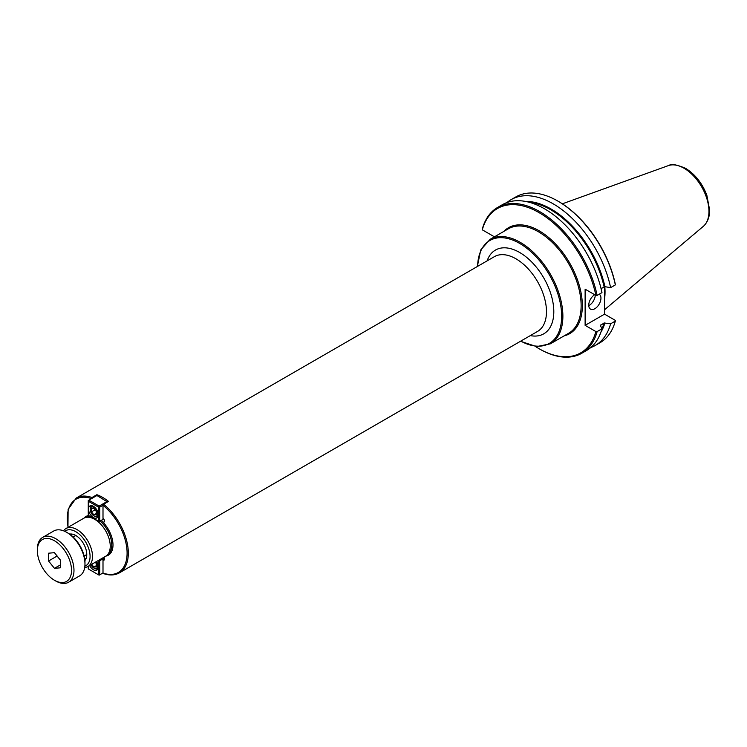 <?xml version="1.0" encoding="UTF-8"?>
<svg xmlns="http://www.w3.org/2000/svg" width="747" height="747" viewBox="0 0 747 747"><rect width="100%" height="100%" fill="white"/><g stroke="black" fill="none" stroke-linecap="round" stroke-linejoin="round"><path stroke-width="1.12" d="M103.88 557.29A2.157 1.242 60 0 1 104.076 560.091A2.157 1.242 60 0 1 103.002 559.989L103.002 573.07L103.609 573.435M103.002 559.989L104.524 559.101M91.358 498.725L91.974 497.521L96.858 494.701A43.167 24.922 60 0 1 108.492 501.414L103.609 504.234L103.002 505.308L103.002 518.39A2.157 1.242 60 0 1 104.412 520.295A2.157 1.242 60 0 1 104.076 522.022A2.157 1.242 60 0 1 101.629 520.145M96.858 495.55L96.858 494.701M84.635 558.532A15.538 8.973 -120 0 0 85.98 558.803M71.684 534.049A15.538 8.973 -120 0 0 71.245 535.347M69.62 534.124A15.538 8.973 60 0 1 75.783 535.496A15.538 8.973 60 0 1 85.485 547.84A15.538 8.973 60 0 1 84.878 560.549M84.7 567.468A21.934 12.662 -120 0 0 87.969 566.469L105.701 556.235A21.934 12.662 -120 0 0 110.248 546.197A21.934 12.662 -120 0 0 100.668 524.123A21.934 12.662 -120 0 0 83.776 518.25L66.035 528.493A21.934 12.662 -120 0 0 63.542 530.818M87.969 566.469A21.934 12.662 -120 0 0 92.507 556.431A21.934 12.662 -120 0 0 82.936 534.366A21.934 12.662 -120 0 0 66.035 528.493M84.869 566.161A20.206 11.663 -120 0 0 90.07 556.431A20.206 11.663 -120 0 0 80.611 535.45A20.206 11.663 -120 0 0 64.765 531.322M588.757 305.654A8.637 4.986 120 0 0 595.275 295.046M599.215 294.215A8.637 4.986 -60 0 1 600.952 298.137A8.637 4.986 -60 0 1 597.189 306.821A8.637 4.986 -60 0 1 590.532 309.137A8.637 4.986 -60 0 1 588.739 305.187A8.637 4.986 -60 0 1 594.687 294.701M604.547 286.689L604.547 314.142L585.125 325.347L585.125 289.182L595.891 295.401L597.133 295.41A84.178 48.602 -120 0 0 497.614 207.442A84.178 48.602 -120 0 0 482.282 229.105L482.301 229.824L494.449 236.836M604.547 314.142L615.304 320.36L615.332 321.07L610.607 323.796L604.09 322.984L600.355 325.505L601.97 328.783L597.133 331.575L595.891 331.565L585.125 325.347M600.392 325.589A78.78 45.483 -120 0 0 600.569 325.02L600.355 325.505M601.055 288.575L604.939 286.699L610.607 287.632L615.332 284.906L615.304 284.196A83.319 48.107 -120 0 0 558.513 201.457A83.319 48.107 -120 0 0 558.205 201.279M597.133 295.41L601.97 292.619A84.178 48.602 -120 0 0 502.46 204.641L497.614 207.442M590.737 347.57A84.178 48.602 -120 0 0 595.275 345.459L599.99 342.742A84.178 48.602 -120 0 0 615.332 321.07M615.332 284.906A84.178 48.602 -120 0 0 557.897 201.102A84.178 48.602 -120 0 0 515.813 196.937L511.088 199.654A84.178 48.602 -120 0 0 506.998 202.53M595.275 345.459A84.178 48.602 -120 0 0 610.607 323.796M610.607 287.632A84.178 48.602 -120 0 0 511.088 199.654M539.399 348.896A84.178 48.602 -120 0 0 539.707 349.073A84.178 48.602 -120 0 0 581.801 353.247L586.638 350.446A84.178 48.602 -120 0 0 601.97 328.783M581.801 353.247A84.178 48.602 -120 0 0 597.133 331.575M535.45 346.487A83.319 48.107 -120 0 0 539.091 348.718A83.319 48.107 -120 0 0 595.891 331.565M595.891 295.401A83.319 48.107 -120 0 0 539.101 212.662A83.319 48.107 -120 0 0 482.301 229.824M604.547 309.762L703.375 226.304A35.221 20.337 -120 0 0 704.048 225.687A35.221 20.337 -120 0 0 708.95 211.392A35.221 20.337 -120 0 0 684.047 168.252A35.221 20.337 -120 0 0 669.209 165.348A35.221 20.337 -120 0 0 668.341 165.619L562.351 203.819M604.547 299.052A60.311 34.82 -120 0 0 605.033 291.872A60.311 34.82 -120 0 0 604.809 286.68M93.879 508.399L96.326 511.434L96.326 514.692L93.879 514.907L91.442 511.872L91.442 508.614L93.879 508.399M91.442 511.872L95.018 509.809M93.879 514.907L96.326 513.497M94.178 516.037A6.041 3.492 -120 0 0 94.495 516.233L93.879 515.878A5.182 2.988 60 0 1 90.219 509.538A5.182 2.988 60 0 1 93.879 507.418A5.182 2.988 60 0 1 97.549 513.768A5.182 2.988 60 0 1 93.879 515.878L94.495 516.233A6.041 3.492 -120 0 0 97.512 516.532A6.041 3.492 -120 0 0 98.146 515.962M92.283 505.803A6.041 3.492 -120 0 0 91.47 506.064A6.041 3.492 -120 0 0 90.219 508.828A6.041 3.492 -120 0 0 90.228 509.202M99.136 521.593L98.52 521.238L99.743 521.238L99.136 521.593M103.674 518.969L99.743 521.238L99.743 507.138L98.52 507.138L99.136 506.083L99.743 507.138L103.002 505.261M107.801 501.779L107.194 501.433L99.136 506.083L88.874 500.163L88.267 501.218L88.267 500.509L96.933 495.504L107.512 501.984M88.267 515.318L88.267 501.218L98.52 507.138L98.52 521.238L88.267 515.318M93.394 517.568A6.91 3.987 60 0 1 88.884 511.49A6.91 3.987 60 0 1 89.939 505.952A6.91 3.987 60 0 1 93.394 506.289A6.91 3.987 60 0 1 97.904 512.377A6.91 3.987 60 0 1 96.849 517.914A6.91 3.987 60 0 1 93.394 517.568M95.252 562.267L96.326 563.602L96.326 566.852L93.879 567.076L91.676 564.33M93.879 567.076L96.326 565.666M96.12 561.763A5.182 2.988 60 0 1 97.353 567.188A5.182 2.988 60 0 1 93.879 568.047A5.182 2.988 60 0 1 90.985 564.732M94.178 568.206A6.041 3.492 -120 0 0 94.495 568.402L94.495 568.402A6.041 3.492 -120 0 0 97.512 568.7A6.041 3.492 -120 0 0 98.146 568.131M99.295 559.933L99.743 560.717L98.52 560.717L98.819 560.213M99.136 575.171L98.52 574.817L99.743 574.817L99.136 575.171M103.002 572.94L99.743 574.817L99.743 560.717L104.309 558.084M98.231 560.549L98.52 574.817L88.267 568.897L88.267 566.301M96.503 561.548A6.91 3.987 60 0 1 96.849 570.082A6.91 3.987 60 0 1 93.394 569.737A6.91 3.987 60 0 1 89.631 565.516M48.574 553.2L54.447 552.677L60.32 559.979L60.32 567.813L54.447 568.336L48.574 561.025L48.574 553.2M48.574 561.025L57.117 556.001M54.447 568.336L60.32 564.947M60.32 560.073L57.117 556.095M84.971 564.032L84.971 562.622A24.175 13.96 -120 0 0 67.874 533.013L66.651 532.303A25.902 14.959 60 0 1 84.971 564.032A25.902 14.959 60 0 1 79.602 575.89L68.612 582.23A25.902 14.959 -120 0 0 73.981 570.372A25.902 14.959 -120 0 0 62.673 544.311A25.902 14.959 -120 0 0 42.719 537.364A25.902 14.959 -120 0 0 37.35 549.222L37.35 550.632A24.175 13.96 60 0 1 54.447 540.763A24.175 13.96 60 0 1 71.535 570.372A24.175 13.96 60 0 1 54.447 580.242A24.175 13.96 60 0 1 37.35 550.632M54.447 580.242L55.661 580.951A25.902 14.959 -120 0 0 68.612 582.23M42.719 537.364L53.7 531.024A25.902 14.959 60 0 1 66.651 532.303M91.974 497.521A43.167 24.922 -120 0 0 76.203 498.09L494.374 256.669A43.167 24.922 60 0 1 527.634 268.229A43.167 24.922 60 0 1 546.477 311.676A43.167 24.922 60 0 1 537.541 331.435L119.371 572.865A43.167 24.922 -120 0 0 126.981 542.023A43.167 24.922 -120 0 0 103.609 504.234M91.358 498.585A42.308 24.427 -120 0 0 68.126 527.279M103.002 573.07A42.308 24.427 -120 0 0 127.093 553.097A42.308 24.427 -120 0 0 103.002 505.308M530.314 335.608A48.35 27.919 -120 0 0 553.807 311.676A48.35 27.919 -120 0 0 525.038 256.09A48.35 27.919 -120 0 0 487.147 260.834M477.604 266.352A59.443 34.325 60 0 1 519.623 243.401A59.443 34.325 60 0 1 561.651 316.205A59.443 34.325 60 0 1 520.771 341.118M105.943 556.085A22.363 12.914 -120 0 0 112.993 544.955A22.363 12.914 -120 0 0 101.134 520.435M88.641 515.533A22.363 12.914 -120 0 0 84.019 518.11M90.462 516.579A21.495 12.41 -120 0 0 86.194 517.363M107.68 554.582A21.495 12.41 -120 0 0 111.77 544.955A21.495 12.41 -120 0 0 100.023 521.079M564.125 335.879A61.17 35.314 -120 0 0 580.307 289.313A61.17 35.314 -120 0 0 539.101 230.748A61.17 35.314 -120 0 0 503.823 231.421M520.51 341.276L536.579 346.608L550.38 343.816L568.635 333.274A60.311 34.82 -120 0 0 581.129 305.663A60.311 34.82 -120 0 0 538.484 231.803A60.311 34.82 -120 0 0 508.333 228.815L490.079 239.357L480.76 249.909L477.342 266.502M600.924 332.135A79.219 45.735 -120 0 0 604.939 322.863M604.939 286.699A79.219 45.735 -120 0 0 525.458 201.419M601.942 328.708A78.78 45.483 -120 0 0 604.09 322.984M604.09 286.82A78.78 45.483 -120 0 0 529.259 202.288M550.38 343.816A60.311 34.82 -120 0 0 562.874 316.205A60.311 34.82 -120 0 0 520.229 242.345A60.311 34.82 -120 0 0 490.079 239.357M67.949 527.391L68.126 509.389L76.203 498.09M103.226 573.5C109.389 575.638 114.777 575.423 119.371 572.865M558.513 201.457L557.897 201.102M539.091 348.718L539.707 349.073M704.048 225.687C707.792 221.775 709.659 216.593 709.65 210.131L706.858 195.275C702.255 183.248 695.158 174.266 685.578 168.327C676.726 164.62 671.273 163.63 669.209 165.348M90.219 509.538L90.219 508.828M92.049 505.738L91.47 506.064M98.09 516.205L97.512 516.532M93.879 568.047L94.495 568.402M98.09 568.364L97.512 568.7M84.131 556.029L86.773 554.498M73.169 537.037L75.802 535.515"/></g></svg>
